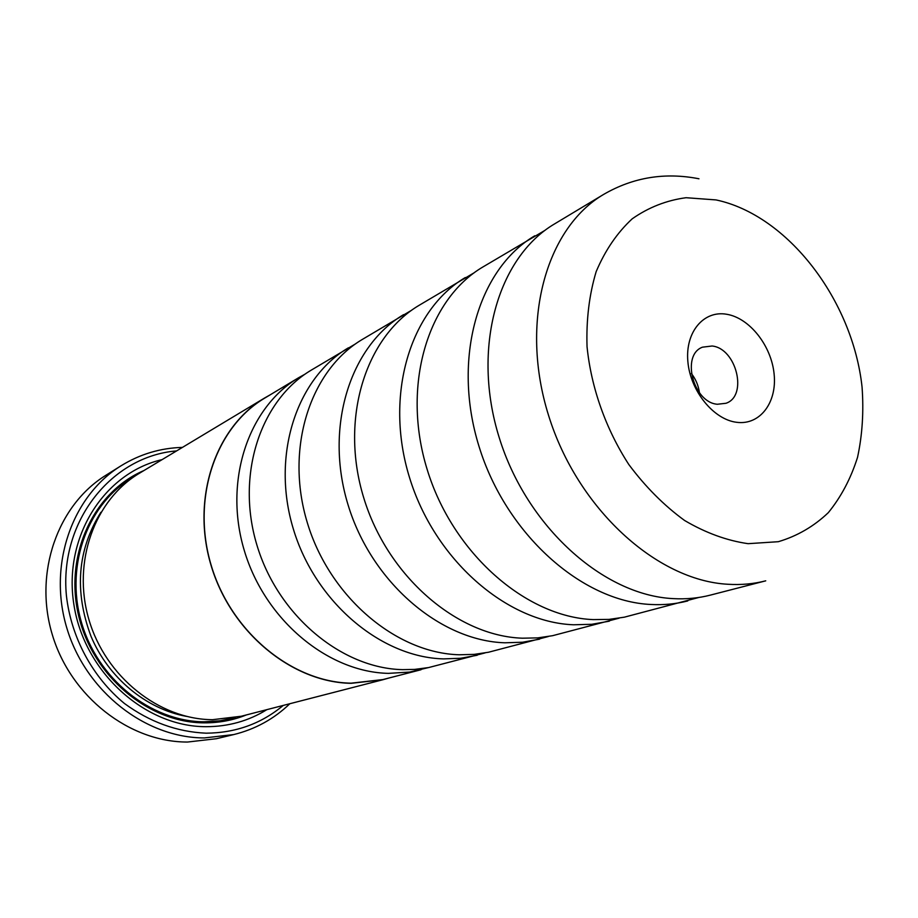 <?xml version="1.0" encoding="UTF-8"?>
<svg xmlns="http://www.w3.org/2000/svg" width="918" height="918" viewBox="0 0 918 918"><rect width="100%" height="100%" fill="white"/><g stroke="black" fill="none" stroke-linecap="round" stroke-linejoin="round"><path stroke-width="1.38" d="M355.587 343.837L311.443 370.023C260.655 399.95 235.593 474.491 256.868 544.936C277.81 615.462 341.565 668.396 402.635 669.647L414.603 669.406L428.637 667.558L485.094 652.905M411.654 310.227L362.53 339.316C310.204 370.115 284.672 448.236 307.278 522.583C329.551 597.01 396.151 653.146 459.298 654.775L474.101 654.385L488.502 652.239L548.379 636.507M474.399 272.623L419.388 305.155C365.479 336.826 339.534 418.883 363.666 497.59C387.442 576.366 457.141 636.128 522.434 638.194L537.741 637.884L552.59 635.692L619.18 618.147M545.062 230.303L483.04 266.886C427.536 299.44 401.292 385.835 427.157 469.442C452.643 553.118 525.716 616.988 593.235 619.604L609.047 619.386L624.366 617.171L698.908 597.446M554.805 223.762C497.728 257.155 471.324 348.358 499.185 437.507C526.645 526.725 603.378 595.323 673.181 598.616C686.113 599.339 698.518 598.169 710.406 595.105L765.738 580.83C753.655 583.94 741.021 585.087 727.836 584.261C656.622 580.474 577.468 508.618 548.62 415.59C519.37 322.631 545.762 228.215 603.78 194.329L554.805 223.762M266.863 709.648C248.537 721.009 228.238 726.689 205.965 726.689C144.688 726.815 83.94 671.976 73.842 604.251C63.147 536.582 104.491 472.747 162.096 459.631M246.368 714.927C233.011 720.309 218.92 722.948 204.094 722.856C148.28 722.753 92.397 676.015 78.478 615.071C64.18 554.185 94.118 491.669 143.965 470.532M176.589 450.91C112.019 456.062 59.303 520.793 66.394 595.484C71.065 637.379 92.511 677.174 124.423 703.475C149.76 722.007 176.99 731.91 206.114 733.184C235.582 732.954 261.297 723.705 283.237 705.426M289.836 703.727C274 718.955 255.307 729.236 233.746 734.572L204.439 737.923C145.652 738.015 85.902 691.736 66.911 628.314C47.621 564.949 72.143 495.881 121.096 465.759C140.029 454.123 160.466 448.007 182.43 447.399M121.096 465.759L105.995 475.203C57.719 504.923 33.484 572.717 52.337 634.786C70.915 696.934 129.599 742.203 187.536 742.042L216.418 738.715L233.746 734.572M388.532 678.127L382.932 679.722L351.101 683.325C291.97 682.384 230.808 632.295 211.025 565.259C190.933 498.279 215.501 426.973 264.82 397.873L269.892 394.992M382.932 679.722L241.319 716.235L212.54 719.689C159.284 719.448 105.524 676.968 88.862 619.42C71.925 561.931 94.726 499.702 139.49 473.218L264.82 397.873M736.775 422.314C760.012 425.378 777.121 402.543 774.126 374.142C771.453 345.788 749.604 317.972 726.689 314.266C703.75 310.146 685.138 331.995 687.857 361.462C690.233 390.884 713.584 419.687 736.775 422.314M717.394 404.253L725.977 403.277C748.124 396.048 736.443 348.347 712.093 346.006L702.477 347.176C680.881 354.945 693.216 402.566 717.394 404.253M699.436 392.778C698.472 385.617 695.775 379.168 691.346 373.465M305.166 374.074L298.671 377.7C248.296 407.397 223.361 481.032 244.291 550.513C264.912 620.052 327.944 672.194 388.486 673.364L409.669 672.068L428.19 667.65M348.37 347.83C296.457 378.388 271.039 455.535 293.278 528.791C315.172 602.128 380.993 657.38 443.578 658.894L460.675 658.263L477.188 655.257M403.587 314.644C350.102 346.075 324.272 427.054 347.968 504.544C371.32 582.115 440.17 640.856 504.889 642.795L522.549 642.233L539.577 639.169M465.311 277.546C410.243 309.859 384.068 395.061 409.439 477.291C434.444 559.601 506.587 622.324 573.509 624.779L591.754 624.297L609.311 621.176M534.769 235.8C478.106 268.974 451.725 358.846 479.024 446.435C505.933 534.115 581.656 601.382 650.851 604.48C663.668 605.157 675.969 603.975 687.766 600.934M421.041 669.738L382.909 679.572L351.101 683.176C292.016 682.235 230.911 632.181 211.151 565.201C191.082 498.29 215.638 427.054 264.923 397.987L298.671 377.7M186.377 716.361C146.088 708.937 108.473 677.886 91.031 636.369C74.14 591.192 77.422 549.836 100.865 512.29M235.444 717.578L219.999 720.802L204.071 721.789C150.724 721.594 97.033 678.723 81.082 621.073C64.845 563.48 88.92 501.733 134.407 476.465M716.017 199.917L686.033 197.714C666.502 200.331 648.556 207.365 632.192 218.828C617.171 232.736 605.157 250.35 596.161 271.648C589.23 294.689 586.189 319.682 587.038 346.648C591.169 387.683 605.811 429.027 628.841 464.554C645.503 486.896 664.093 505.543 684.61 520.495C705.701 532.899 726.861 540.622 748.101 543.674L778.326 541.7C797.237 536.078 813.899 526.393 828.311 512.657C841.117 496.925 850.871 478.473 857.55 457.29C862.346 435.006 863.849 411.597 862.059 387.063C852.696 300.255 787.919 215.099 716.017 199.917M698.965 178.781C664.953 172.125 633.225 177.3 603.78 194.329"/></g></svg>
